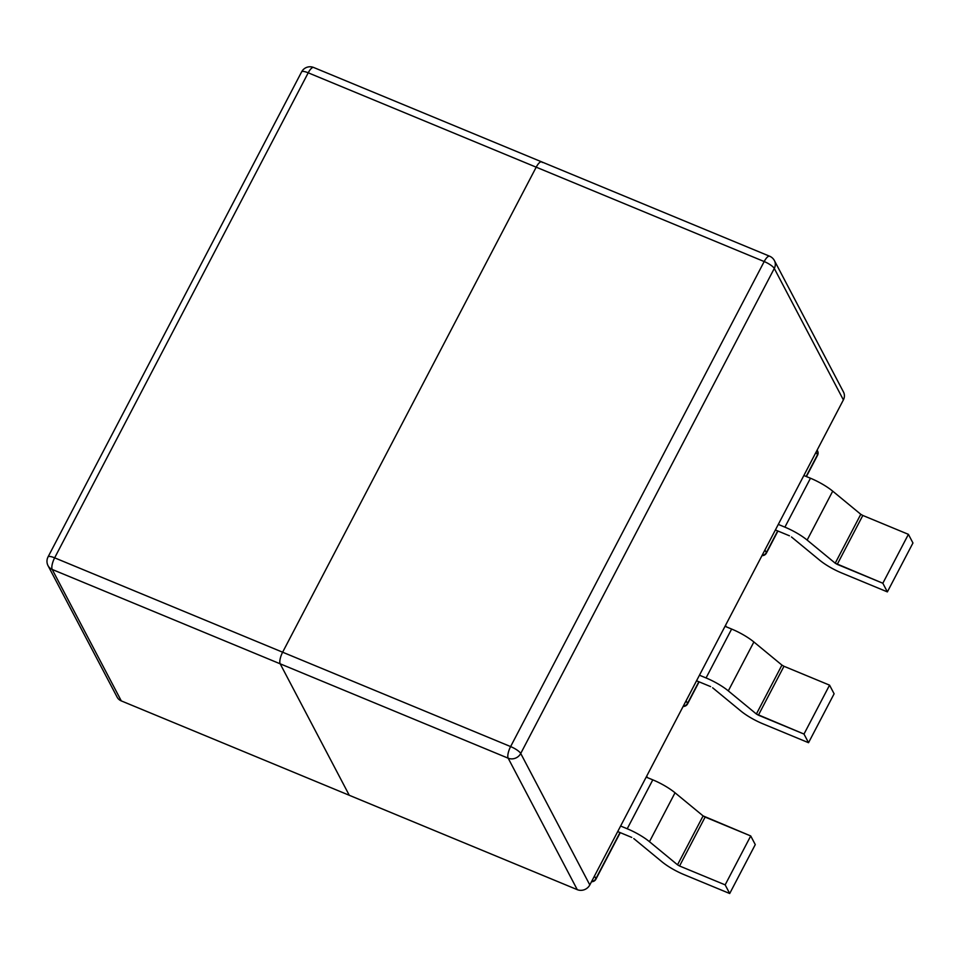 <?xml version="1.0" encoding="UTF-8"?>
<svg xmlns="http://www.w3.org/2000/svg" width="961" height="961" viewBox="0 0 961 961"><rect width="100%" height="100%" fill="white"/><g stroke="black" fill="none" stroke-linecap="round" stroke-linejoin="round"><path stroke-width="1.44" d="M908.409 534.34L882.835 583.243L887.375 591.892L912.95 542.989L908.409 534.34L882.835 583.243L887.375 591.892L912.95 542.989L908.409 534.34L862.81 515.456L908.409 534.34M837.235 564.371L882.835 583.243L835.217 563.194L837.235 564.371L862.81 515.456L837.235 564.371M829.559 685.145L803.997 734.06L808.537 742.709L834.112 693.794L829.559 685.145L803.997 734.06L808.537 742.709L834.112 693.794L829.559 685.145L783.972 666.273L829.559 685.145M841.788 573.02L887.375 591.892L841.788 573.02A26.115 6.499 -152.4 0 1 819.541 560.095A26.115 6.499 -152.4 0 0 841.788 573.02M860.78 514.291L862.81 515.456L860.78 514.291L835.217 563.194L807.144 540.07L835.217 563.194L860.78 514.291L832.719 491.167L860.78 514.291M791.468 536.971L819.541 560.095L791.468 536.971M810.471 478.23A26.115 6.499 27.6 0 1 832.719 491.167L807.144 540.07A26.115 6.499 27.6 0 0 784.897 527.145A26.115 6.499 27.6 0 1 807.144 540.07L832.719 491.167A26.115 6.499 27.6 0 0 810.471 478.23L784.897 527.145L778.29 524.406L784.897 527.145L810.471 478.23L803.864 475.503L810.471 478.23M775.383 529.967L789.449 535.794L775.383 529.967M758.397 715.176L803.997 734.06L756.379 714.011L758.397 715.176L783.972 666.273L758.397 715.176M725.159 884.865L750.721 835.95L755.274 844.599L729.699 893.514L725.159 884.865L750.721 835.95L755.274 844.599L729.699 893.514L725.159 884.865L679.559 865.993L725.159 884.865M705.122 817.078L750.721 835.95L703.104 815.901L705.122 817.078L679.559 865.993L705.122 817.078M684.1 874.642L729.699 893.514L684.1 874.642A26.115 6.499 -152.4 0 1 661.853 861.705A26.115 6.499 -152.4 0 0 684.1 874.642M677.529 864.816L679.559 865.993L677.529 864.816L703.104 815.901L675.03 792.777L703.104 815.901L677.529 864.816L649.468 841.692L677.529 864.816M633.792 838.581L661.853 861.705L633.792 838.581M652.795 779.851A26.115 6.499 27.6 0 1 675.03 792.777A26.115 6.499 27.6 0 0 652.795 779.851L646.188 777.113L652.795 779.851L627.221 828.766A26.115 6.499 27.6 0 1 649.468 841.692L675.03 792.777L649.468 841.692A26.115 6.499 27.6 0 0 627.221 828.766L652.795 779.851M620.614 826.028L627.221 828.766L620.614 826.028M617.707 831.589L631.761 837.415L617.707 831.589M762.938 723.825L808.537 742.709L762.938 723.825A26.115 6.499 -152.4 0 1 740.703 710.9A26.115 6.499 -152.4 0 0 762.938 723.825M781.942 665.096L783.972 666.273L781.942 665.096L756.379 714.011L728.306 690.887L756.379 714.011L781.942 665.096L753.88 641.972L781.942 665.096M712.63 687.776L740.703 710.9L712.63 687.776M731.633 629.047A26.115 6.499 27.6 0 1 753.88 641.972L728.306 690.887A26.115 6.499 27.6 0 0 706.059 677.949A26.115 6.499 27.6 0 1 728.306 690.887L753.88 641.972A26.115 6.499 27.6 0 0 731.633 629.047L706.059 677.949L699.452 675.223L706.059 677.949L731.633 629.047L725.026 626.308L731.633 629.047M696.545 680.784L710.611 686.598L696.545 680.784M349.275 795.288L280.192 663.823A9.502 3.111 -67.5 0 1 282.63 652.207L536.202 167.178A9.502 3.111 -67.5 0 1 541.656 161.856A9.502 3.111 112.5 0 0 536.202 167.178L282.63 652.207A9.502 3.111 112.5 0 0 280.192 663.823L349.275 795.288L280.192 663.823A9.502 3.111 -67.5 0 1 282.63 652.207L536.202 167.178A9.502 3.111 -67.5 0 1 541.656 161.856L769.641 256.227A9.502 3.111 112.5 0 0 764.187 261.548L308.217 72.808A9.502 3.111 -67.5 0 1 313.67 67.486A9.502 9.502 0 0 0 301.622 71.859A9.502 2.366 27.6 0 1 308.217 72.808L54.645 557.836L510.615 746.577A9.502 3.111 112.5 0 0 508.177 758.193L52.206 569.453A9.502 3.111 -67.5 0 1 54.645 557.836A9.502 2.366 -152.4 0 0 48.05 556.899A9.502 9.502 0 0 0 48.062 565.717A9.502 8.661 -27.7 0 0 52.206 569.453L121.302 700.905L577.261 889.658L349.275 795.288M542.28 162.481A9.502 3.111 112.5 0 0 541.656 161.856L769.641 256.227A9.502 9.502 0 0 1 774.41 260.587L843.506 392.052A9.502 8.661 152.3 0 1 843.386 399.896L589.814 884.937L520.73 753.472L774.29 268.443A9.502 8.661 -27.7 0 0 774.41 260.587L843.506 392.052A9.502 8.661 152.3 0 1 843.386 399.896L589.814 884.937A9.502 8.661 152.3 0 1 577.261 889.658L508.177 758.193A9.502 8.661 -27.7 0 0 520.73 753.472A9.502 2.366 -152.4 0 0 510.615 746.577L764.187 261.548A9.502 2.366 27.6 0 1 774.29 268.443A9.502 8.661 -27.7 0 0 774.41 260.587A9.502 9.502 0 0 0 769.641 256.227A9.502 3.111 112.5 0 0 764.187 261.548L536.202 167.178M121.302 700.905A9.502 8.661 152.3 0 1 117.146 697.181L48.062 565.717M282.63 652.207L510.615 746.577L764.187 261.548A9.502 2.366 27.6 0 1 774.29 268.443L520.73 753.472A9.502 2.366 -152.4 0 0 510.615 746.577A9.502 3.111 112.5 0 0 508.177 758.193A9.502 8.661 -27.7 0 0 520.73 753.472L589.814 884.937A9.502 8.661 152.3 0 1 577.261 889.658L508.177 758.193L280.192 663.823M686.106 700.761L687.499 703.416L698.839 681.733L687.499 703.416A4.745 4.324 152.3 0 1 683.307 706.107A4.745 4.324 152.3 0 0 687.499 703.416A4.745 1.177 -152.4 0 1 687.559 703.896A4.745 1.177 -152.4 0 0 687.499 703.416L686.106 700.761M766.337 552.611L764.944 549.944L766.337 552.611L777.677 530.916L766.337 552.611A4.745 4.324 152.3 0 1 762.145 555.302A4.745 4.324 152.3 0 0 766.337 552.611A4.745 1.177 -152.4 0 1 766.41 553.092A4.745 1.177 -152.4 0 0 766.337 552.611M806.159 476.452L817.475 454.781A4.745 1.177 27.6 0 1 817.547 455.274A4.745 4.745 0 0 0 817.535 450.865A4.745 4.324 152.3 0 1 817.475 454.781A4.745 1.177 27.6 0 1 817.547 455.274L806.411 476.56L817.547 455.274A4.745 4.745 0 0 0 817.535 450.865A4.745 4.324 152.3 0 1 817.475 454.781L816.081 452.126L817.475 454.781L806.159 476.452M594.475 876.024L595.868 878.678L620.001 832.538L595.868 878.678A4.745 4.324 152.3 0 1 591.676 881.381A4.745 4.324 152.3 0 0 595.868 878.678A4.745 1.177 -152.4 0 1 595.94 879.159A4.745 1.177 -152.4 0 0 595.868 878.678L594.475 876.024M647.077 776.932A4.745 4.324 152.3 0 1 647.354 777.593A4.745 4.324 152.3 0 0 647.077 776.932L646.669 776.176L647.077 776.932A4.745 4.745 0 0 1 647.366 777.605A4.745 4.745 0 0 0 647.077 776.932M725.915 626.128A4.745 4.324 152.3 0 1 726.192 626.788A4.745 4.745 0 0 0 725.915 626.128A4.745 4.324 152.3 0 1 726.192 626.788A4.745 4.745 0 0 0 725.915 626.128L725.519 625.371L725.915 626.128M774.29 268.443L843.386 399.896L774.29 268.443M620.253 832.646L595.94 879.159A4.745 4.745 0 0 1 591.508 881.705A4.745 4.745 0 0 0 595.94 879.159L620.253 832.646M817.535 450.865L817.138 450.108L817.535 450.865M777.942 531.025L766.41 553.092A4.745 4.745 0 0 1 761.977 555.638A4.745 4.745 0 0 0 766.41 553.092L777.942 531.025M699.091 681.842L687.559 703.896A4.745 4.745 0 0 1 683.127 706.443A4.745 4.745 0 0 0 687.559 703.896L699.091 681.842M301.622 71.859L48.05 556.899M541.656 161.856L313.67 67.486"/></g></svg>
